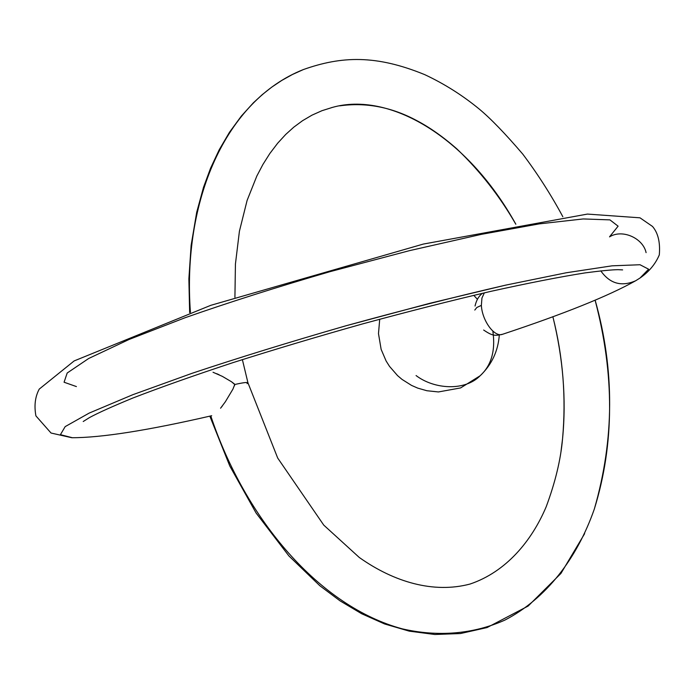 <?xml version="1.0" encoding="UTF-8"?>
<svg xmlns="http://www.w3.org/2000/svg" width="694" height="694" viewBox="0 0 694 694"><rect width="100%" height="100%" fill="white"/><g stroke="black" fill="none" stroke-linecap="round" stroke-linejoin="round"><path stroke-width="1.04" d="M477.368 299.27L473.768 295.314L477.368 299.27M379.722 319.223L378.482 333.588L381.136 349.368L386.107 360.975L389.499 366.354L397.549 375.601L401.991 379.375L411.516 385.387L417.719 388.111L426.871 390.731L438.426 391.945L460.634 387.92L480.101 375.784C491.378 365.538 495.629 350.644 492.853 331.107C495.629 350.644 491.378 365.53 480.118 375.775C464.937 391.269 434.314 389.464 416.07 375.558M221.447 407.135L222.479 405.782M232.863 389.239L225.333 401.8L220.571 408.211M234.581 385.682L234.485 384.034L231.536 381.778L234.746 384.511L232.95 389.082M219.183 374.795L216.684 373.676M76.409 386.575L64.074 382.229L67.188 373.008L88.667 358.494L129.067 339.47L184.882 317.809C227.797 302.723 276.108 287.359 329.824 271.718L409.425 250.664L481.436 234.338L539.273 223.876L583.16 218.948L609.922 219.877L618.111 226.175L609.835 236.437M600.787 270.86C609.844 283.664 621.468 286.969 635.661 280.758C621.468 286.969 609.844 283.664 600.787 270.86M640.024 278.025L648.612 269.203L639.998 264.735L612.047 265.828L566.235 272.768L505.596 285.156C456.661 296.416 403.44 309.958 345.959 325.781C289.172 342.168 237.938 357.983 192.273 373.233L132.788 394.713L89.162 413.095L65.175 426.619L60.421 434.67L72.445 437.749L60.421 434.67L65.175 426.619L89.162 413.095L132.788 394.713L192.273 373.233C237.938 357.983 289.172 342.168 345.959 325.781L429.89 303.278L505.596 285.156L566.235 272.768L612.047 265.828L639.998 264.735L648.612 269.203L640.076 277.99L635.869 280.636M481.367 305.377L476.839 307.477L474.791 310.062L476.839 307.477L481.367 305.377L481.94 298.064L484.351 292.842L481.94 298.064L481.367 305.377C482.061 320.489 494.466 337.761 502.577 334.265C494.883 335.87 492.844 336.243 483.649 330.032M561.064 451.031L562.556 438.755C566.399 399.371 563.172 358.685 552.875 316.69C563.172 358.685 566.399 399.371 562.556 438.755L561.03 451.239M595.114 300.242C614.676 374.595 614.416 444.186 594.342 509.006C576.957 558.757 546.1 598.67 504.902 620.089C473.247 634.203 437.923 637.049 402.39 628.877C319.596 606.599 245.355 519.641 210.785 415.932C245.355 519.641 319.596 606.599 402.39 628.877C437.923 637.049 473.247 634.203 504.902 620.089C546.1 598.67 576.957 558.757 594.342 509.006C614.476 439.189 614.745 369.598 595.157 300.224M609.532 236.871C622.388 228.725 643.173 238.311 646.088 252.651M552.858 316.69C563.016 356.681 566.252 397.367 562.556 438.755C560.752 459.593 555.295 482.269 546.178 506.794C531.751 540.93 506.152 571.882 470.02 584.053C433.707 593.674 394.201 582.197 359.284 557.473L323.751 525.106L277.695 458.04L247.94 382.776C247.151 382.116 242.753 382.689 234.746 384.511C242.753 382.689 247.151 382.116 247.94 382.776L247.038 383.652M190.425 312.369C182.192 200.713 225.403 100.439 303.365 69.565C225.403 100.439 182.192 200.713 190.425 312.369M234.919 297.301L235.431 264.024L239.413 231.258L247.099 200.436L256.815 176.076L262.887 164.521L269.827 153.521L277.678 143.198L285.711 134.454L293.805 127.149L302.575 120.678L311.979 115.161L321.955 110.702L332.417 107.405C388.458 91.4 466.724 135.634 515.85 224.231C466.724 135.634 388.458 91.4 332.417 107.405L331.446 107.657M213.023 372.253L222.375 376.382L231.536 381.778M480.265 375.636C491.76 364.602 498.11 351.069 499.307 335.037M211.696 415.723C147.805 430.454 101.168 437.784 71.794 437.723L51.035 433.03L35.915 415.897C34.032 405.634 35.134 396.708 39.246 389.1L74.163 360.923L210.82 305.317L423.314 244.071L587.419 214.082L639.981 217.812L652.516 226.452C658.094 232.967 660.358 242.449 659.3 254.906C655.431 264.041 649.046 271.718 640.146 277.947M83.211 421.518L89.491 417.571C98.279 412.817 112.723 406.311 132.823 398.035C160.739 387.252 194.207 375.419 233.227 362.554C274.616 349.412 317.939 336.477 363.188 323.742C408.246 311.519 450.796 300.728 490.832 291.359C528.212 283.091 559.676 276.932 585.216 272.872C601.021 270.807 611.961 269.74 618.024 269.671L622.631 269.897M502.577 334.274C564.109 313.862 608.465 296.026 635.661 280.758M209.831 416.148L229.783 465.986L256.095 513.022L288.886 555.92L319.856 585.753L340.043 600.857L361.678 613.739L384.615 623.967L409.226 631.141L434.782 634.49L460.46 633.544L487.058 627.567L528.125 606.062L560.943 573.435L584.626 533.677M475.043 306.019C476.336 300.242 478.834 295.991 482.512 293.267M562.851 216.736C551.062 194.849 537.711 173.986 522.79 154.137C505.232 133.612 490.753 118.613 479.354 109.149C462.603 95.356 444.403 83.853 424.754 74.648C375.992 54.67 341.543 56.014 303.365 69.565L292.348 74.544L281.79 80.426L271.744 87.14L262.263 94.627L253.371 102.807L241.365 116.045L229.428 132.346L219.191 149.817L210.577 168.191L203.524 187.267L196.697 212.277L191.136 245.277L188.872 278.841L189.644 312.647M515.816 224.24C499.793 196.281 480.153 171.184 456.904 148.941C443.214 136.9 429.742 127.401 416.487 120.452C391.451 107.058 365.877 102.183 339.756 105.844M247.94 382.776L242.38 359.613"/></g></svg>

